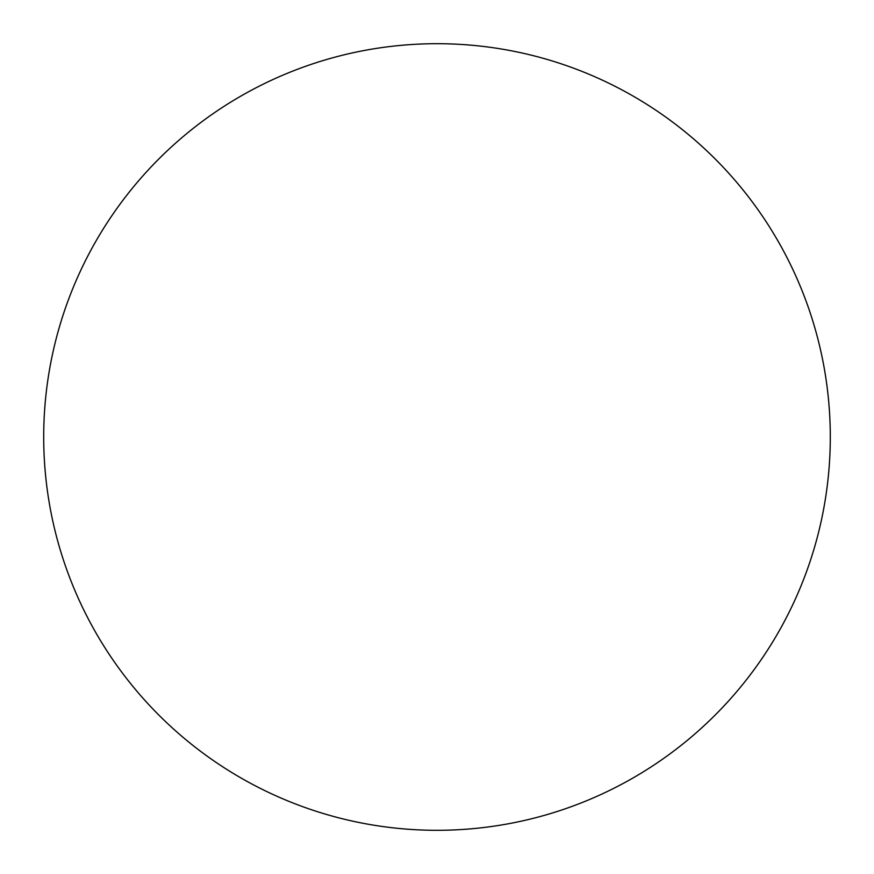 <?xml version="1.0" encoding="UTF-8"?>
<svg xmlns="http://www.w3.org/2000/svg" width="874" height="874" viewBox="0 0 874 874"><rect width="100%" height="100%" fill="white"/><g stroke="black" fill="none" stroke-linecap="round" stroke-linejoin="round"><path stroke-width="0.66" stroke-dasharray="4.37 3.28" d="M437 43.7A393.3 393.3 0 0 1 830.3 437A393.3 393.3 0 0 1 437 830.3A393.3 393.3 0 0 1 43.7 437A393.3 393.3 0 0 1 437 43.7M43.7 437A393.3 393.3 0 0 0 437 830.3A393.3 393.3 0 0 0 830.3 437A393.3 393.3 0 0 0 437 43.7A393.3 393.3 0 0 0 43.7 437"/><path stroke-width="1.31" d="M437 43.7A393.3 393.3 0 0 1 830.3 437A393.3 393.3 0 0 1 437 830.3A393.3 393.3 0 0 1 43.7 437A393.3 393.3 0 0 1 437 43.7M43.7 437A393.3 393.3 0 0 0 437 830.3A393.3 393.3 0 0 0 830.3 437A393.3 393.3 0 0 0 437 43.7A393.3 393.3 0 0 0 43.7 437"/></g></svg>

